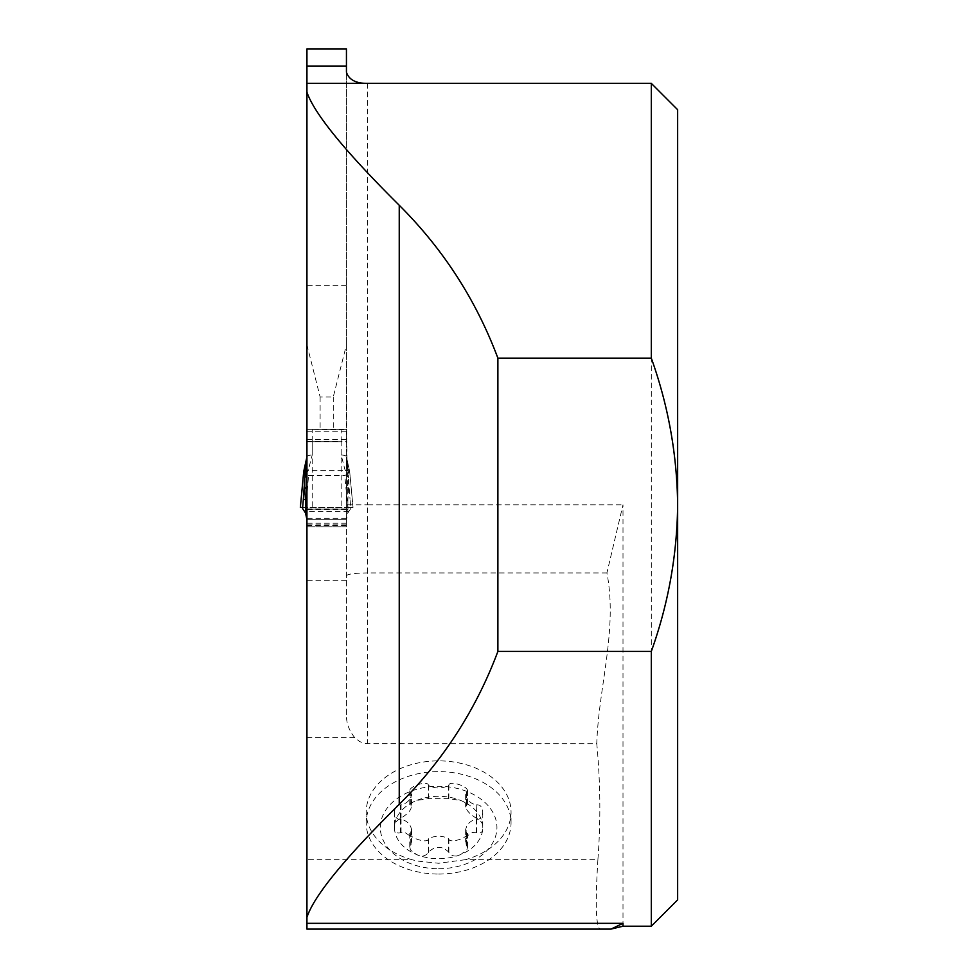<?xml version="1.0" encoding="UTF-8"?>
<svg xmlns="http://www.w3.org/2000/svg" width="978" height="978" viewBox="0 0 978 978"><rect width="100%" height="100%" fill="white"/><g stroke="black" fill="none" stroke-linecap="round" stroke-linejoin="round"><path stroke-width="0.73" stroke-dasharray="4.89 3.67" d="M346.444 714.441L346.444 510.626L346.444 714.441C346.175 722.669 348.926 730.383 354.696 737.595L359.818 741.679L366.53 743.708L596.776 743.732C600.443 782.412 600.81 821.055 597.9 859.674L465.418 859.674A72.433 51.211 0 0 0 511.054 812.082A72.433 51.211 0 0 0 438.633 760.872A72.433 51.211 0 0 0 366.2 812.082A72.433 51.211 0 0 0 411.848 859.674L306.933 859.674L306.933 429.33L346.444 429.33L346.444 509.135L341.175 509.135L341.175 441.75L306.933 441.75L346.713 441.75L346.444 344.879L333.278 396.934L320.112 396.934L306.933 344.879L306.933 48.9M306.933 344.879L306.933 429.33L346.444 429.33L346.444 456.848L346.444 441.579L341.175 441.579L341.175 455.051L344.831 469.22L347.3 474.416L349.672 471.64L346.444 456.848L348.376 472.936L349.342 470.21M306.933 859.674L306.933 929.1L610.981 929.1M651.311 83.387L651.311 926.203M677.644 899.87L677.644 109.719M622.998 926.203L622.998 504.795L606.922 572.937C617.803 630.003 598.573 686.654 596.776 743.732M597.9 859.674C595.101 905.041 595.944 928.183 600.419 929.1M346.444 48.9L346.444 344.879M346.444 72.238L346.444 439.978M606.922 572.937L367.52 572.937L367.52 504.795L622.998 504.795M346.444 510.626L347.985 508.915L346.713 441.75M346.444 575.7C347.716 574.025 354.745 573.096 367.52 572.937L367.52 743.732M333.278 396.934L333.278 429.33M320.112 396.934L320.112 429.33M346.444 498.853A10.538 1.822 180 0 0 347.887 499.77L348.571 488.976L349.256 488.804L348.571 477.777L348.571 488.976A10.538 5.941 0 0 1 346.444 485.394L346.444 526.787L346.444 519.673L306.933 519.673L346.444 519.673L346.444 509.135L306.933 509.135L306.933 429.33L306.933 526.787L306.933 519.673L346.444 519.673L306.933 519.673L306.933 509.135L341.175 509.135M306.933 508.915L347.985 508.915M306.933 525.589L346.444 525.589M465.418 859.674L438.67 863.268L417.508 861.068L411.848 859.674M476.714 804.882C480.284 804.564 482.313 806.96 482.777 812.082C482.313 817.217 480.284 819.613 476.714 819.283L476.188 819.295C470.455 820.628 466.946 824.051 465.65 829.588L467.508 833.329C467.973 838.122 449.293 843.806 448.853 839.002L448.572 838.684C441.946 835.346 435.308 835.346 428.682 838.684L428.401 839.002C427.961 843.806 409.281 838.122 409.758 833.329L411.604 829.588C410.308 824.051 406.799 820.628 401.078 819.295L400.552 819.283C396.97 819.613 394.953 817.217 394.476 812.082C394.953 806.96 396.97 804.564 400.552 804.882L401.078 804.882C406.799 803.549 410.308 800.126 411.604 794.588L409.758 790.847C409.281 786.055 427.961 780.358 428.401 785.163L428.682 785.481C435.308 788.83 441.946 788.83 448.572 785.481L448.853 785.163C449.293 780.358 467.973 786.055 467.508 790.847L465.65 794.588C466.946 800.126 470.455 803.549 476.188 804.882L476.714 818.378C481.078 820.591 483.108 823.635 482.777 827.51C483.095 831.911 481.078 833.672 476.714 832.779L476.714 819.283M476.714 832.779L472.398 832.449L468.059 835.371L465.772 840.481L466.237 844.76L466.237 831.483M476.714 818.378L476.188 818.158C468.56 813.17 465.247 809.112 466.237 805.97L465.65 806.948L465.65 794.588M466.237 792.693L466.482 805.86C467.863 804.405 465.931 802.608 460.699 800.469L448.853 798.659L428.401 798.659L416.555 800.469C411.322 802.608 409.391 804.405 410.772 805.86L411.029 805.97C412.007 809.112 408.682 813.17 401.078 818.158L400.552 818.378C396.176 820.591 394.158 823.635 394.476 827.51C394.158 831.911 396.188 833.672 400.552 832.779L404.855 832.449L409.195 835.371L411.604 841.789L409.831 847.034L410.454 850.004L416.555 854.54C421.469 857.07 425.418 856.386 428.401 852.498L428.682 851.972C435.308 845.787 441.946 845.787 448.572 851.972L448.853 852.498C451.836 856.398 455.797 857.07 460.699 854.54L466.824 849.955L467.484 847.413L466.237 844.76M466.482 845.298L466.482 831.801M448.853 852.498L448.853 839.002M428.401 852.498L428.401 839.002M410.772 845.298L410.772 831.801M400.552 832.779L400.552 819.283M411.029 792.693L411.029 805.97L411.604 806.948L411.604 794.588M400.552 818.378L400.552 804.882M409.758 790.847L409.77 805.383L410.772 805.86L410.772 792.363M428.401 798.659L428.401 785.163M448.853 798.659L448.853 785.163M467.508 790.847L467.435 805.505L466.482 805.86L466.482 792.363M438.633 874.063A72.433 51.211 0 0 0 511.054 822.853A72.433 51.211 0 0 0 438.633 771.63A72.433 51.211 0 0 0 366.2 822.853A72.433 51.211 0 0 0 438.633 874.063M438.633 868.733A58.313 41.235 0 0 0 489.122 806.887A58.313 41.235 0 0 0 388.132 806.887A58.313 41.235 0 0 0 438.633 868.733M482.777 827.51A44.157 31.223 0 0 0 460.699 800.469A44.157 31.223 0 0 0 416.555 800.469A44.157 31.223 0 0 0 394.476 827.51A44.157 31.223 0 0 0 416.555 854.54A44.157 31.223 0 0 0 460.699 854.54A44.157 31.223 0 0 0 482.777 827.51L482.777 812.082M346.444 485.394L346.444 458.804L348.486 477.019A10.538 6.112 180 0 1 346.444 473.401M306.933 441.75L341.175 441.75M343.07 429.33L306.933 429.33L343.229 429.745M347.887 512.961L350.821 508.462L350.026 499.245L347.887 499.77L347.887 512.961L346.444 519.526M350.821 508.462L350.955 507.423L353.034 507.423L350.564 481.09L353.021 507.423L300.356 507.423L347.765 507.423L344.769 475.467L347.3 474.416M349.256 488.804L350.026 499.245M303.706 471.64L306.09 474.416L308.608 475.467L305.625 507.423M308.608 475.467L344.769 475.467M306.09 474.416L308.547 469.22L312.202 455.051L312.202 429.33M346.444 473.878A10.538 5.941 180 0 0 348.547 477.447L348.376 472.936M306.933 456.848A5.269 1.797 180 0 1 312.202 455.051M303.975 470.32A5.269 3.472 -153.2 0 1 308.547 469.22M303.779 471.249A5.269 3.667 -152.8 0 1 307.715 470.662L345.662 470.662A5.269 3.667 -27.2 0 1 349.611 471.249M341.175 455.051A5.269 1.797 180 0 1 346.444 456.848L349.403 470.271A5.269 3.472 153.2 0 0 344.831 469.22M349.672 471.64L350.564 481.09L349.696 471.763M350.955 507.423L347.765 507.423M346.444 526.787L306.933 526.787L346.444 526.787M354.696 737.595L306.933 737.595M367.52 83.387L367.52 504.795L347.985 504.795M346.444 285.307L306.933 285.307M346.444 580.309L306.933 580.309M476.188 832.571L476.188 819.295M476.188 818.158L476.188 804.882M448.572 851.972L448.572 838.684M428.682 851.972L428.682 838.684M411.029 844.76L411.029 831.483M401.078 832.571L401.078 819.295M401.078 818.158L401.078 804.882M428.682 798.769L428.682 785.481M448.572 798.769L448.572 785.481M312.202 441.75L312.202 509.135M310.16 429.33L308.901 429.33M306.933 441.579L341.175 441.579L341.175 429.33M343.229 429.648L344.476 429.33M348.694 511.286L304.696 511.286M346.444 509.538L306.933 509.538M346.444 518.279L306.933 518.279M346.444 523.23L306.933 523.23M346.444 524.856L306.933 524.856M306.933 439.44L346.444 439.44M306.933 431.261L346.444 431.261M465.65 829.588L465.65 841.936M467.508 833.329L467.508 847.73M411.604 829.588L411.604 841.936M409.758 833.329L409.758 847.73M394.476 812.082L394.476 827.51M511.054 822.853L511.054 812.082M366.2 822.853L366.2 812.082"/><path stroke-width="1.47" d="M306.933 917.364L306.933 929.1L610.981 929.1L622.998 923.33L622.998 926.203L651.311 926.203L651.311 651.434L497.888 651.434L497.888 358.144C476.09 300.038 443.205 249.084 399.244 205.27C345.161 151.517 314.403 113.839 306.933 92.213L306.933 917.364C313.938 895.946 344.708 858.268 399.244 804.319C443.205 760.505 476.09 709.551 497.888 651.434M306.933 66.137L306.933 48.9L346.444 48.9L346.444 66.137L306.933 66.137L306.933 92.213M306.933 83.387L367.52 83.387C355.931 83.472 348.914 79.756 346.444 72.238L346.444 66.137M367.52 83.387L651.311 83.387L651.311 358.144L497.888 358.144M651.311 358.144C668.255 405.479 677.033 454.367 677.644 504.795L677.644 899.87L651.311 926.203M651.311 83.387L677.644 109.719L677.644 504.795C677.106 555.064 668.329 603.939 651.311 651.434M305.491 512.961L305.491 499.77L303.351 499.245L302.557 508.462L305.491 512.961L306.933 519.526M306.933 485.394A10.538 5.941 -0 0 1 304.806 488.976L305.491 499.77A10.538 1.822 180 0 0 306.933 498.853M303.987 470.271L306.933 456.848L303.706 471.64L300.356 507.423L302.422 507.423L302.557 508.462M303.351 499.245L304.83 477.447A10.538 5.941 180 0 0 306.933 473.878M303.693 471.873L300.356 507.423L302.422 507.423M304.048 470.21L305.002 472.936L306.933 458.804L304.892 477.019A10.538 6.112 180 0 0 306.933 473.401M304.855 477.007L305.002 472.936M306.933 923.33L622.998 923.33M399.244 804.319L399.244 205.27M304.134 488.804L304.806 488.976L304.806 477.777M610.981 929.1L622.998 926.203"/></g></svg>
